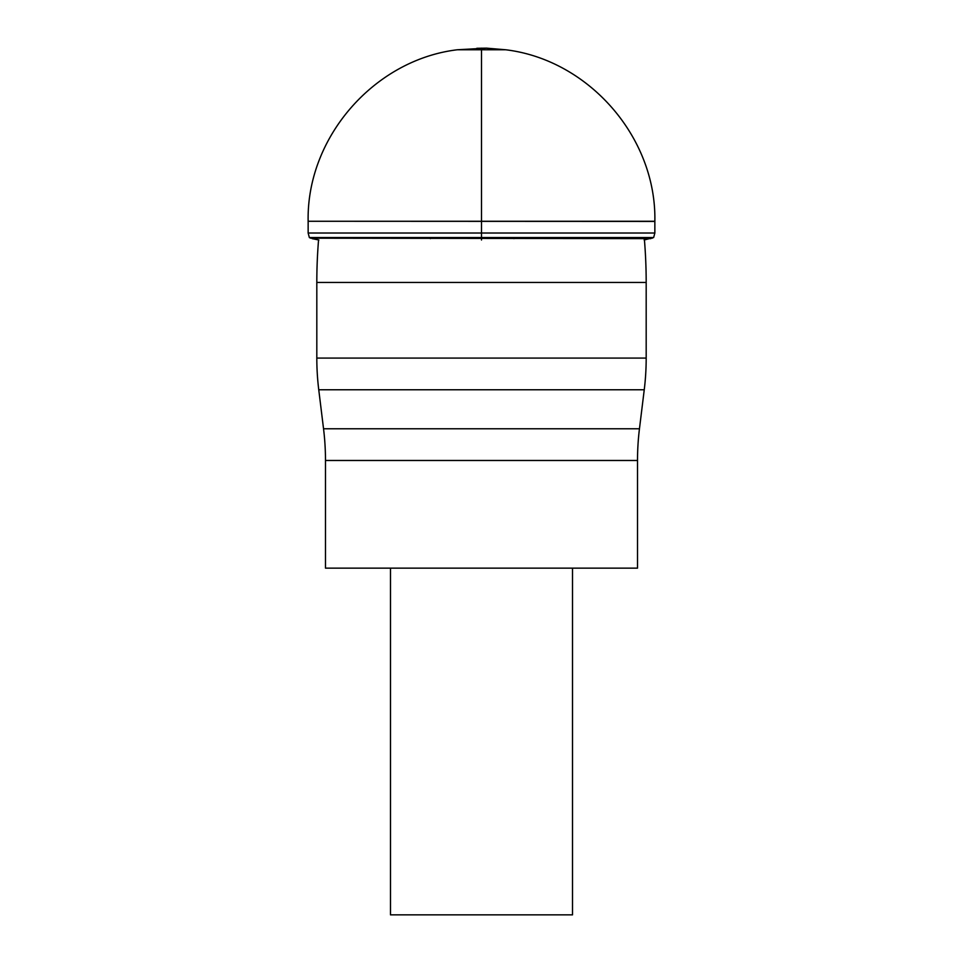 <?xml version="1.0" encoding="UTF-8"?>
<svg xmlns="http://www.w3.org/2000/svg" width="963" height="963" viewBox="0 0 963 963"><rect width="100%" height="100%" fill="white"/><g stroke="black" fill="none" stroke-linecap="round" stroke-linejoin="round"><path stroke-width="1.44" d="M644.331 238.643A520.381 520.381 0 0 1 646.185 282.448L646.185 358.08A260.118 260.118 0 0 1 644.247 389.774L639.456 428.788A260.118 260.118 0 0 0 637.518 460.483L637.518 568.146L325.482 568.146L325.482 460.483A260.118 260.118 0 0 0 323.544 428.788L318.753 389.774A260.118 260.118 0 0 1 316.815 358.08L316.815 282.448A520.381 520.381 0 0 1 318.56 239.931M572.516 568.146L572.516 914.85L390.484 914.85L390.484 568.146M457.365 49.763C374.258 59.73 306.451 137.408 308.148 221.273L654.852 221.273C656.549 137.408 588.742 59.73 505.635 49.763L457.365 49.763L486.423 48.15M308.148 221.273L654.852 221.43L654.852 233.022L653.648 237.536L644.139 239.992M308.148 221.43L308.148 233.022L309.352 237.536L653.648 237.536M309.34 237.56L310.688 238.186L652.312 238.186M310.712 238.186L650.807 238.643M481.5 48.15L481.5 239.992M637.518 460.483L325.482 460.483M639.456 428.788L323.544 428.788M644.247 389.774L318.753 389.774M646.185 358.08L316.815 358.08M646.185 282.448L316.815 282.448M308.148 233.022L654.852 233.022M429.281 237.536L430.341 238.643M513.977 238.643L514.314 237.536M476.841 48.294L486.556 48.15L505.635 49.763M312.181 238.643L318.861 239.992"/></g></svg>
